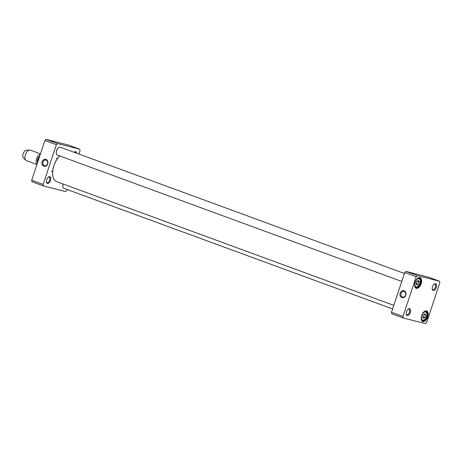 <?xml version="1.0" encoding="UTF-8"?>
<svg xmlns="http://www.w3.org/2000/svg" width="463" height="463" viewBox="0 0 463 463"><rect width="100%" height="100%" fill="white"/><g stroke="black" fill="none" stroke-linecap="round" stroke-linejoin="round"><path stroke-width="0.69" d="M416.798 285.075L416.069 283.645L416.833 281.354L418.326 280.485L419.056 281.915L418.292 284.213L416.798 285.075M425.636 315.193L424.872 317.491L423.379 318.353L422.65 316.923L423.413 314.632L424.907 313.764L425.636 315.193L423.68 314.475M417.36 275.607L439.549 281.244L439.85 282.754L426.631 322.503L425.451 323.637L403.256 318L402.955 316.489L416.179 276.747L417.36 275.607L405.906 271.405L404.726 272.539L391.507 312.288L391.802 313.798L403.256 318M427.69 317.022A5.66 3.079 110.2 0 0 427.621 311.796A5.66 3.079 110.2 0 0 424.305 311.53A5.66 3.079 110.2 0 0 421.336 319.62A5.66 3.079 110.2 0 0 424.23 321.496A5.66 3.079 110.2 0 0 427.69 317.022M436.285 287.598A3.588 1.95 110.2 0 0 436.244 284.288A3.588 1.95 110.2 0 0 434.144 284.114A3.588 1.95 110.2 0 0 432.257 289.248A3.588 1.95 110.2 0 0 434.097 290.434A3.588 1.95 110.2 0 0 436.285 287.598M410.316 312.612A3.588 1.95 110.2 0 0 410.276 309.296A3.588 1.95 110.2 0 0 408.169 309.128A3.588 1.95 110.2 0 0 406.288 314.255A3.588 1.95 110.2 0 0 408.123 315.448A3.588 1.95 110.2 0 0 410.316 312.612M421.11 283.744A5.66 3.079 110.2 0 0 421.046 278.518A5.66 3.079 110.2 0 0 417.724 278.251A5.66 3.079 110.2 0 0 414.755 286.342A5.66 3.079 110.2 0 0 417.649 288.217A5.66 3.079 110.2 0 0 421.11 283.744M422.725 316.704L424.872 317.491M416.144 283.425L418.292 284.213M417.099 281.197L419.056 281.915M439.549 281.244L428.101 277.042L405.906 271.405M417.568 278.373A5.243 2.853 -69.8 0 1 419.588 277.939A5.243 2.853 -69.8 0 1 420.554 283.564A5.243 2.853 -69.8 0 1 415.977 287.783A5.243 2.853 -69.8 0 1 414.715 286.151M424.149 311.651A5.243 2.853 -69.8 0 1 426.168 311.223A5.243 2.853 -69.8 0 1 427.135 316.848A5.243 2.853 -69.8 0 1 422.557 321.062A5.243 2.853 -69.8 0 1 421.295 319.429M404.24 291.545A2.888 2.419 104.3 0 1 405.646 295A2.888 2.419 104.3 0 1 402.619 297.084A2.888 2.419 104.3 0 1 400.987 293.692A2.888 2.419 104.3 0 1 404.043 291.487A2.888 2.419 104.3 0 1 404.24 291.545M404.089 290.793A3.588 3.004 -75.7 0 0 399.945 294.995A3.588 3.004 -75.7 0 0 404.841 296.789A3.588 3.004 -75.7 0 0 404.089 290.793M391.507 312.288L402.955 316.489M404.726 272.539L416.179 276.747M433.877 284.34A2.888 1.574 -69.8 0 1 434.832 284.201A2.888 1.574 -69.8 0 1 435.365 287.303A2.888 1.574 -69.8 0 1 432.841 289.63A2.888 1.574 -69.8 0 1 432.205 288.906M407.909 309.353A2.888 1.574 -69.8 0 1 408.864 309.215A2.888 1.574 -69.8 0 1 409.396 312.317A2.888 1.574 -69.8 0 1 406.873 314.637A2.888 1.574 -69.8 0 1 406.23 313.92M43.146 184.448L31.692 180.246L31.993 181.756L43.447 185.958L43.146 184.448L56.364 144.699L57.545 143.565L79.74 149.202L80.041 150.712L78.93 154.046M79.74 149.202L68.293 145L46.097 139.363L44.917 140.497L31.692 180.246M57.545 143.565L46.097 139.363M56.364 144.699L44.917 140.497M67.135 189.512L66.817 190.461L65.636 191.595L43.447 185.958M43.782 166.194A3.588 3.004 -75.7 0 0 47.926 161.992A3.588 3.004 -75.7 0 0 43.03 160.198A3.588 3.004 -75.7 0 0 43.782 166.194M44.373 165.627A2.888 2.419 104.3 0 1 42.966 162.172A2.888 2.419 104.3 0 1 45.993 160.088A2.888 2.419 104.3 0 1 47.625 163.485A2.888 2.419 104.3 0 1 44.57 165.69A2.888 2.419 104.3 0 1 44.373 165.627M76.76 153.247A3.588 1.95 110.2 0 0 74.329 152.072A3.588 1.95 110.2 0 0 74.097 152.269A2.888 1.574 -69.8 0 1 75.023 152.159A2.888 1.574 -69.8 0 1 75.648 152.836M46.711 179.603A3.588 1.95 110.2 0 0 46.479 182.214A3.588 1.95 110.2 0 0 49.084 182.891A3.588 1.95 110.2 0 0 50.785 178.255A3.588 1.95 110.2 0 0 48.36 177.086A3.588 1.95 110.2 0 0 46.711 179.603M48.094 177.306A2.888 1.574 -69.8 0 1 49.055 177.173A2.888 1.574 -69.8 0 1 49.587 180.269A2.888 1.574 -69.8 0 1 47.064 182.596A2.888 1.574 -69.8 0 1 46.422 181.872M58.465 147.714A3.912 2.13 110.2 0 0 58.361 147.79A3.912 2.13 110.2 0 0 56.312 153.38A3.912 2.13 110.2 0 0 56.341 153.502M401.762 281.452L57.406 155.076A4.196 2.28 -69.8 0 1 56.364 153.629A4.196 2.28 -69.8 0 1 58.564 147.633A4.196 2.28 -69.8 0 1 60.3 147.205L404.413 273.488M59.849 155.973A14.608 7.946 110.2 0 0 53.864 165.615A14.608 7.946 110.2 0 0 52.927 176.241A14.608 7.946 110.2 0 0 52.95 176.368M393.81 305.354L56.683 181.635A14.885 8.097 -69.8 0 1 52.979 176.49A14.885 8.097 -69.8 0 1 53.934 165.661A14.885 8.097 -69.8 0 1 59.866 155.979M40.466 153.872L30.321 150.145A5.591 3.044 110.2 0 0 29.591 150.047L26.269 150.272A4.196 2.28 110.2 0 0 23.15 153.722A4.196 2.28 110.2 0 0 23.463 157.924L25.847 160.25A5.591 3.044 110.2 0 0 26.466 160.644L36.936 164.487M29.591 150.047A5.591 3.044 110.2 0 0 25.436 154.642A5.591 3.044 110.2 0 0 25.847 160.25M40.345 154.237A5.591 3.044 110.2 0 0 36.641 158.757A5.591 3.044 110.2 0 0 36.999 164.307M63.09 183.985A3.912 2.13 110.2 0 0 62.893 186.664A3.912 2.13 110.2 0 0 62.922 186.78M392.612 308.954L63.987 188.36A4.196 2.28 -69.8 0 1 62.945 186.907A4.196 2.28 -69.8 0 1 63.165 184.014M415.23 286.047A4.335 2.356 -69.8 0 1 417.597 278.934A4.335 2.356 -69.8 0 1 419.854 283.362A4.335 2.356 -69.8 0 1 415.23 286.047M426.435 316.646A4.335 2.356 -69.8 0 1 421.81 319.325A4.335 2.356 -69.8 0 1 424.177 312.212A4.335 2.356 -69.8 0 1 426.435 316.646M421.666 320.303A4.89 2.662 110.2 0 0 422.019 320.494C423.402 320.147 423.755 322.034 426.527 316.657C427.175 313.231 426.799 311.449 425.387 311.304A4.89 2.662 110.2 0 0 424.999 311.223M415.085 287.025A4.89 2.662 110.2 0 0 415.438 287.21C416.798 286.985 417.25 288.466 419.831 283.692C420.433 279.611 420.091 277.725 418.807 278.026A4.89 2.662 110.2 0 0 418.419 277.939M39.766 155.979A4.474 2.431 110.2 0 0 37.74 159.093A4.474 2.431 110.2 0 0 37.538 162.675M39.372 157.16A4.196 2.28 110.2 0 0 38.267 159.272A4.196 2.28 110.2 0 0 37.908 161.57M425.387 311.304L425.086 311.194M422.019 320.494L421.718 320.384M418.807 278.026L418.506 277.916M415.438 287.21L415.137 287.101M51.376 171.275L52.632 171.738M56.191 158.149L57.453 158.612"/></g></svg>
